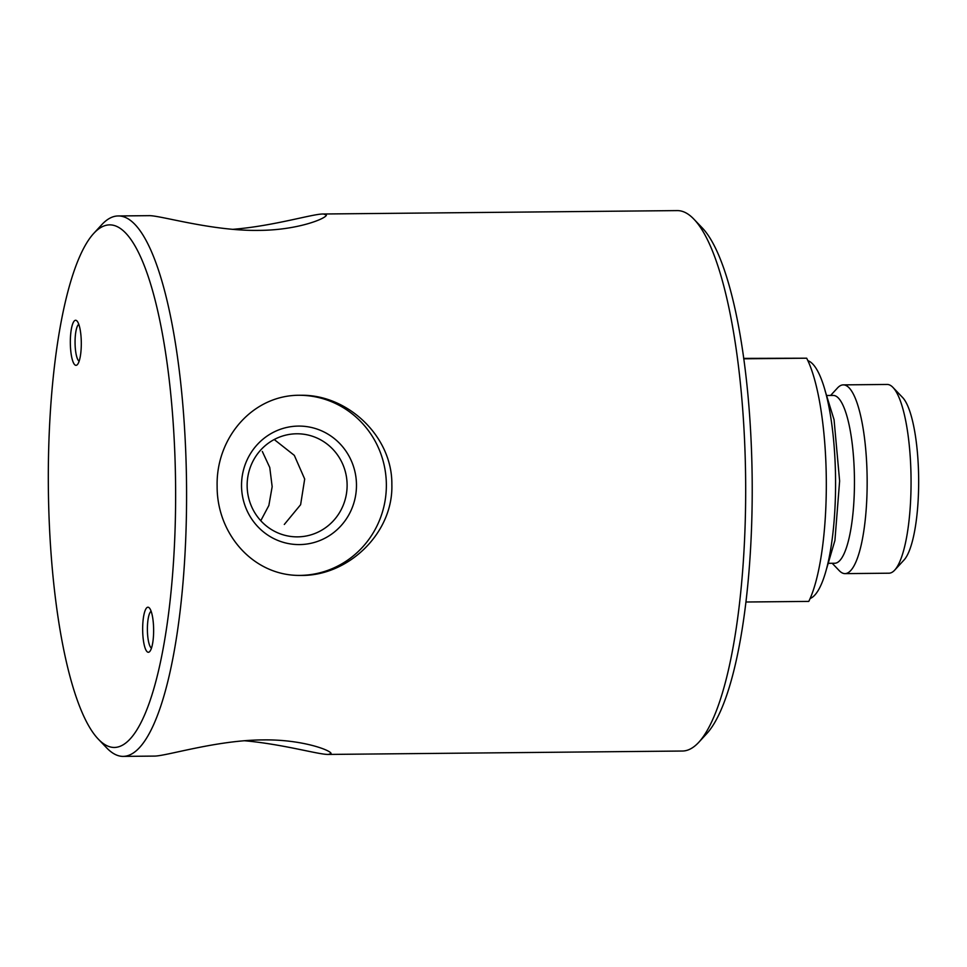 <?xml version="1.0" encoding="UTF-8"?>
<svg xmlns="http://www.w3.org/2000/svg" width="967" height="967" viewBox="0 0 967 967"><rect width="100%" height="100%" fill="white"/><g stroke="black" fill="none" stroke-linecap="round" stroke-linejoin="round"><path stroke-width="1.45" d="M746.004 602.006L808.787 601.401A135.114 32.914 -90.5 0 0 826.302 479.886A135.114 32.914 -90.5 0 0 806.671 358.201L743.671 358.394M806.671 358.201L743.732 358.805M260.776 520.73L268.862 505.487L272.162 486.679L269.757 467.484L262.323 451.468M274.217 439.514L294.319 455.372L304.69 479.028L300.616 504.701L284.31 524.452M247.141 485.809A51.541 49.994 -89.7 0 1 297.377 433.784A51.541 49.994 -89.7 0 1 347.117 485.567A51.541 49.994 -89.7 0 1 296.881 536.866A51.541 49.994 -89.7 0 1 247.141 485.809M98.416 739.247L106.684 747.89A270.228 65.829 -90.5 0 0 123.075 756.399A270.228 65.829 -90.5 0 0 123.305 756.387A270.228 65.829 -90.5 0 0 186.546 485.543A270.228 65.829 -90.5 0 0 118.131 215.955A270.228 65.829 -90.5 0 0 101.68 224.779L93.581 233.579A261.223 63.641 -90.5 0 0 48.35 486.872A261.223 63.641 -90.5 0 0 98.416 739.247A261.223 63.641 -90.5 0 0 114.263 747.467A261.223 63.641 -90.5 0 0 174.809 453.04A261.223 63.641 -90.5 0 0 93.581 233.579M244.566 740.758C283.536 744.239 319.146 754.78 328.369 754.429L331.065 753.583C331.572 750.597 302.357 739.223 262.879 739.912C216.33 740.069 165.176 756.496 153.886 756.097L123.305 756.387M682.17 751.045A270.228 65.829 -90.5 0 0 682.4 751.033A270.228 65.829 -90.5 0 0 698.851 742.221A270.228 65.829 -90.5 0 0 745.642 480.188A270.228 65.829 -90.5 0 0 693.847 219.11A270.228 65.829 -90.5 0 0 677.226 210.601L323.425 213.997C313.32 213.659 273.903 226.048 232.745 229.336M217.128 486.196C216.838 534.376 253.753 576.102 300.302 575.413C347.685 576.61 393.364 533.409 391.853 484.564C392.481 436.504 347.721 394.548 301.16 395.273C253.523 394.101 215.919 437.169 217.128 486.196M118.131 215.955L148.713 215.665C159.156 215.012 211.277 231.113 258.37 230.388C297.909 230.339 326.955 218.179 326.363 214.952L323.425 213.997M888.878 573.201A94.379 22.99 -90.5 0 0 888.963 573.201A94.379 22.99 -90.5 0 0 894.705 570.119L904.121 559.893A83.911 20.44 -90.5 0 0 918.65 478.532A83.911 20.44 -90.5 0 0 902.562 397.461L892.964 387.429A94.379 22.99 -90.5 0 0 887.15 384.455L843.248 384.878A94.379 22.99 -90.5 0 0 837.507 387.96L830.593 395.467M894.705 570.119A94.379 22.99 -90.5 0 0 911.047 478.605A94.379 22.99 -90.5 0 0 892.964 387.429M832.2 563.278L839.247 570.651A94.379 22.99 -90.5 0 0 844.977 573.624A94.379 22.99 -90.5 0 0 845.061 573.624A94.379 22.99 -90.5 0 0 867.145 479.028A94.379 22.99 -90.5 0 0 843.248 384.878M834.739 563.253A83.911 20.44 -90.5 0 0 834.799 563.253A83.911 20.44 -90.5 0 0 854.441 479.148A83.911 20.44 -90.5 0 0 833.191 395.443L827.232 395.491M810.153 598.476A119.352 29.07 -90.5 0 0 835.561 479.33A119.352 29.07 -90.5 0 0 807.88 360.691M698.851 742.221L706.95 733.421A261.223 63.641 -90.5 0 0 752.181 480.128A261.223 63.641 -90.5 0 0 702.115 227.753L693.847 219.11M147.951 607.216A22.519 5.488 89.5 0 1 149.317 607.917A22.519 5.488 89.5 0 1 153.632 629.674A22.519 5.488 89.5 0 1 149.74 651.516A22.519 5.488 89.5 0 1 142.729 632.599A22.519 5.488 89.5 0 1 147.951 607.216M75.619 320.27A22.519 5.488 89.5 0 1 76.985 320.984A22.519 5.488 89.5 0 1 81.301 342.741A22.519 5.488 89.5 0 1 77.408 364.571A22.519 5.488 89.5 0 1 70.398 345.654A22.519 5.488 89.5 0 1 75.619 320.27M79.149 361.199A18.615 4.533 89.5 0 1 75.063 342.802A18.615 4.533 89.5 0 1 78.786 324.32M151.481 648.132A18.615 4.533 89.5 0 1 147.395 629.735A18.615 4.533 89.5 0 1 151.118 611.265M300.29 395.273A90.076 87.356 -89.7 0 1 386.365 485.748A90.076 87.356 -89.7 0 1 299.444 575.413M241.532 485.881A59.253 57.476 -89.7 0 1 327.293 433.748A59.253 57.476 -89.7 0 1 328.188 536.371A59.253 57.476 -89.7 0 1 241.532 485.881M682.4 751.033L328.599 754.429M888.963 573.201L845.061 573.624M834.799 563.253L828.84 563.314M826.773 568.173L834.92 540.468L839.622 480.998L834.062 419.726L825.069 390.668"/></g></svg>
